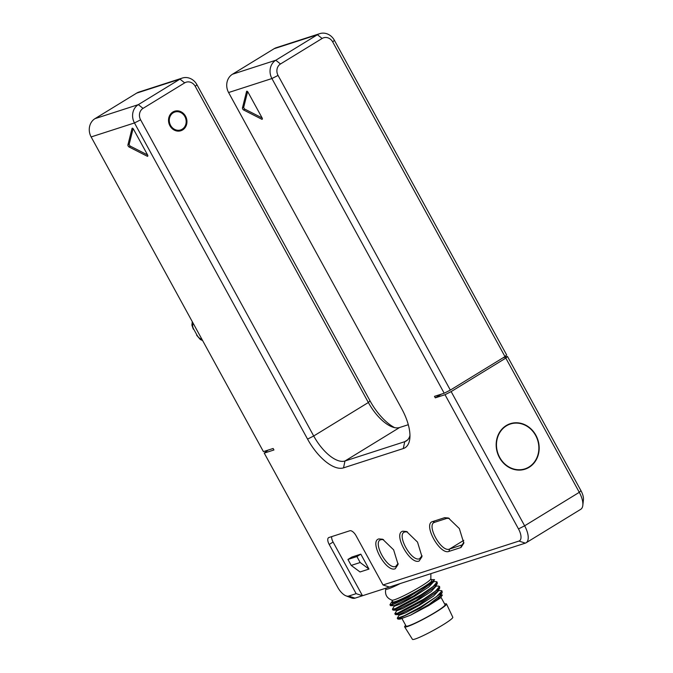 <?xml version="1.0" encoding="UTF-8"?>
<svg xmlns="http://www.w3.org/2000/svg" width="673" height="673" viewBox="0 0 673 673"><rect width="100%" height="100%" fill="white"/><g stroke="black" fill="none" stroke-linecap="round" stroke-linejoin="round"><path stroke-width="1.01" d="M178.538 131.126A10.246 9.102 72.1 0 0 179.607 130.251M173.827 112.374A10.246 9.102 72.1 0 0 172.456 112.29M182.223 129.182A9.397 8.345 72.1 0 0 185.327 117.489A9.397 8.345 72.1 0 0 174.845 112.046A9.397 8.345 72.1 0 0 173.247 112.778A9.397 8.345 72.1 0 0 170.143 124.48A9.397 8.345 72.1 0 0 180.625 129.923A9.397 8.345 72.1 0 0 182.223 129.182M268.056 450.119L264.237 453.106L273.945 449.968L273.129 448.479L263.421 451.617L91.141 136.939A13.662 12.139 -107.9 0 1 95.019 118.633L136.661 93.118A13.662 12.139 -107.9 0 1 138.991 92.05L182.316 78.051A13.662 12.139 -107.9 0 1 196.928 84.68L370.024 400.839A39.286 17.649 -121.5 0 0 394.597 427.624M504.994 356.614L332.714 41.945A8.539 7.588 72.1 0 0 322.123 38.47L280.481 63.985A8.539 7.588 72.1 0 0 278.058 75.426L450.338 390.096L504.994 356.614L506.651 354.949L334.38 40.279A13.662 12.139 72.1 0 0 319.768 33.65A13.662 12.139 72.1 0 0 317.437 34.727L275.795 60.233A13.662 12.139 72.1 0 0 271.917 78.539L444.197 393.217L434.48 396.355L435.296 397.844L441.362 394.134M264.237 453.106L337.72 587.327A11.954 5.376 -121.5 0 0 346.04 595.857A11.954 5.376 -121.5 0 0 348.664 596.076L356.135 593.662L362.486 595.74L389.381 587.058L383.03 584.972L518.984 541.058A11.954 5.376 -121.5 0 0 518.496 528.928L445.013 394.706L435.296 397.844M383.03 584.972L356.084 535.758A6.831 3.071 58.5 0 0 349.825 530.761L328.912 537.517A6.831 3.071 58.5 0 0 328.609 537.66A6.831 3.071 58.5 0 0 329.19 544.449L333.093 542.059L362.486 595.74L355.016 598.154A17.086 7.672 -121.5 0 1 351.272 597.851L346.04 595.857M356.135 593.662L329.19 544.449M319.768 33.65L276.443 47.648A13.662 12.139 72.1 0 0 274.104 48.717L232.471 74.232A13.662 12.139 72.1 0 0 228.593 92.538L401.688 408.704A39.286 17.649 58.5 0 1 409.815 438.569A39.286 17.649 58.5 0 1 403.287 448.555L343.524 467.861A39.286 17.649 58.5 0 1 307.561 439.107L134.465 122.949A13.662 12.139 -107.9 0 1 138.344 104.635L179.985 79.128A13.662 12.139 -107.9 0 1 182.316 78.051M402.816 531.199L406.559 531.502L417.521 542.101L421.979 556.68L419.144 561.021C410 565.042 392.679 533.395 402.816 531.199M378.907 538.913L382.651 539.224L393.621 549.824L398.079 564.403L395.236 568.744C386.1 572.765 368.77 541.117 378.907 538.913M449.026 551.372C439.881 555.393 422.56 523.745 432.697 521.541L444.643 517.68L448.386 517.991L459.356 528.583L463.815 543.17L460.971 547.511L449.026 551.372L449.505 549.084C441.286 552.718 425.681 524.217 434.808 522.24L446.763 518.378L449.303 518.387M242.457 107.907A1.363 0.614 58.5 0 0 243.584 109.968L261.763 119.222A1.363 0.614 58.5 0 0 262.209 119.256A1.363 0.614 58.5 0 0 262.091 117.893L248.026 92.201A1.363 0.614 58.5 0 0 246.713 91.234A1.363 0.614 58.5 0 0 246.57 91.461L242.457 107.907L243.752 107.108A1.363 0.614 -121.5 0 0 244.888 109.177L262.117 117.943M127.92 144.905A1.363 0.614 58.5 0 0 129.056 146.966L147.236 156.22A1.363 0.614 58.5 0 0 147.681 156.254A1.363 0.614 58.5 0 0 147.564 154.891L133.498 129.199A1.363 0.614 58.5 0 0 132.186 128.232A1.363 0.614 58.5 0 0 132.034 128.459L127.92 144.905L129.224 144.106A1.363 0.614 -121.5 0 0 130.352 146.176L147.589 154.941M451.154 391.593L505.81 358.103L507.467 356.438L580.95 490.659A11.954 5.376 58.5 0 1 583.432 499.753L582.826 505.314A17.086 7.672 58.5 0 1 580.749 509.31L526.093 542.791A17.086 7.672 -121.5 0 0 524.637 525.815L451.154 391.593L445.013 394.706M507.467 356.438L502.832 357.935M450.338 390.096L444.197 393.217M505.81 358.103L579.293 492.325A17.086 7.672 58.5 0 1 582.826 505.314M506.239 425.555A23.917 21.242 72.1 0 0 498.348 455.327A23.917 21.242 72.1 0 0 525.024 469.19A23.917 21.242 72.1 0 0 529.104 467.314A23.917 21.242 72.1 0 0 536.995 437.534A23.917 21.242 72.1 0 0 510.319 423.679A23.917 21.242 72.1 0 0 506.239 425.555M331.713 536.608A6.831 3.071 -121.5 0 0 333.093 542.059M360.181 562.519L351.213 565.413L360.021 571.966L368.981 569.072L360.821 554.157L351.853 557.059L347.949 559.448L356.917 556.554L360.181 562.519L368.981 569.072M389.381 587.058L525.335 543.136A17.086 7.672 -121.5 0 0 526.093 542.791M400.284 583.533A22.217 2.145 -28.7 0 1 388.414 588.816A22.217 2.145 151.3 0 1 385.848 589.111L385.419 588.337M385.848 588.867C384.67 594.427 386.739 598.213 392.056 600.215A22.217 2.145 151.3 0 0 394.412 599.778A22.217 2.145 -28.7 0 0 415.897 589.321A22.217 2.145 -28.7 0 0 430.829 578.99L430.888 573.648M430.871 578.839L431.788 580.513A22.217 2.145 -28.7 0 1 417.832 590.532A22.217 2.145 -28.7 0 1 395.388 601.553A22.217 2.145 151.3 0 1 392.822 601.847L391.905 600.173M431.292 579.596L434.531 579.646L432.192 581.867A26.18 2.524 -28.7 0 1 392.367 603.403L393.537 602.68L391.417 602.327L392.46 601.199M392.367 603.403L392.788 604.177L390.037 604.564M432.192 581.867L408.688 597.094L390.592 605.666L389.953 604.859M436.062 581.623L437.097 581.96L433.168 586.511L421.163 594.713L395.236 608.653L392.485 609.04M438.552 586.09L439.545 586.427L435.624 590.987L423.62 599.189L397.684 613.12L394.933 613.507M433.193 581.228L433.555 581.884L428.676 587.075L414.963 596.059L400.628 603.891L394.252 606.306L393.89 605.65M435.978 586.318L431.141 591.542L417.428 600.518L403.093 608.35L396.7 610.781L396.338 610.125M392.401 609.334L393.04 610.142L395.631 609.368L419.119 596.926L437.282 583.626L437.097 581.96M433.025 582.078L413.399 596.11L394.058 605.717M437.282 583.626L435.448 586.595L415.855 600.585L396.49 610.192M440.537 594.646L440.899 595.302L437.955 598.978L428.575 605.616L410.538 615.181L400.048 619.118L397.936 619.093L397.297 618.285L404.574 615.61L420.861 606.81L436.44 596.715L442.001 590.902L441 590.566M439.73 588.101L437.896 591.071L418.295 605.061L398.98 614.668L395.488 614.617L398.079 613.835L421.567 601.401L439.73 588.101L439.545 586.427M440.361 595.521L429.071 604.404L410.538 615.181M438.089 590.171L438.451 590.835L433.58 596.026L419.868 605.002L405.533 612.834L399.148 615.257L398.786 614.6M440.049 594.991L442.405 595.025L440.176 598.154L428.575 605.616M442.001 590.902L442.178 592.577L420.036 608.241L397.936 619.093M394.849 613.81L395.488 614.617M441.059 597.447L445.063 604.749A22.217 2.145 -28.7 0 1 431.099 614.769A22.217 2.145 -28.7 0 1 408.654 625.781A22.217 2.145 151.3 0 1 406.088 626.083L402.05 618.714M404.65 626.891L412.465 639.35A22.991 2.221 151.3 0 0 415.106 639.03A22.991 2.221 -28.7 0 0 438.283 627.657A22.991 2.221 -28.7 0 0 452.803 617.267L446.51 603.967A23.866 2.305 -28.7 0 1 431.452 614.752A23.866 2.305 -28.7 0 1 407.392 626.555A23.866 2.305 151.3 0 1 404.65 626.891A23.866 2.305 151.3 0 1 405.684 625.343M446.51 603.967A23.866 2.305 -28.7 0 0 444.66 604.009M356.917 556.554L360.821 554.157M351.213 565.413L347.949 559.448M528.944 467.012A23.572 20.939 72.1 0 0 536.718 437.669A23.572 20.939 72.1 0 0 510.428 423.998A23.572 20.939 72.1 0 0 506.407 425.849A23.572 20.939 72.1 0 0 498.626 455.2A23.572 20.939 72.1 0 0 524.923 468.862A23.572 20.939 72.1 0 0 528.944 467.012M409.958 435.524A34.163 15.353 58.5 0 1 406.256 440.992A34.163 15.353 58.5 0 1 404.734 441.69L344.98 460.997A34.163 15.353 58.5 0 1 313.711 435.995L140.615 119.828A8.539 7.588 -107.9 0 1 143.038 108.387L184.68 82.872A8.539 7.588 -107.9 0 1 195.263 86.346L368.358 402.504A34.163 15.353 -121.5 0 0 392.14 426.892A34.163 15.353 -121.5 0 0 399.627 427.506L408.292 424.713M172.835 112.038A10.246 9.102 72.1 0 0 169.453 124.791A10.246 9.102 72.1 0 0 180.886 130.739A10.246 9.102 72.1 0 0 182.635 129.931A10.246 9.102 72.1 0 0 186.017 117.169A10.246 9.102 72.1 0 0 174.585 111.23A10.246 9.102 72.1 0 0 172.835 112.038M398.138 563.41L395.724 566.456C387.497 570.081 371.9 541.58 381.027 539.611L383.568 539.62M380.346 539.923L381.027 539.611M422.038 555.688L419.624 558.733C411.405 562.359 395.8 533.857 404.927 531.889L407.468 531.897M404.246 532.2L404.927 531.889M434.127 522.551L434.808 522.24L432.697 521.541M463.874 542.177L462.141 544.903L449.505 549.084L463.781 540.335M247.622 91.637L243.752 107.108M133.094 128.636L129.224 144.106M201.681 338.847L201.664 338.847A5.123 2.305 58.5 0 1 196.97 335.104L193.706 329.139A5.123 2.305 58.5 0 1 193.496 323.94L193.513 323.932M196.97 335.104L193.706 329.139M278.058 75.426L271.917 78.539L228.593 92.538M140.615 119.828L134.465 122.949L91.141 136.939M232.471 74.232L275.795 60.233L280.481 63.985M322.123 38.47L317.437 34.727L274.104 48.717M332.714 41.945L334.38 40.279M518.496 528.928L524.637 525.815L579.293 492.325L580.95 490.659M348.664 596.076L355.016 598.154M518.984 541.058L525.335 543.136M403.287 448.555L404.734 441.69L407.56 439.957M343.524 467.861L344.98 460.997L399.627 427.506M307.561 439.107L313.711 435.995L368.358 402.504L370.024 400.839M95.019 118.633L138.344 104.635L143.038 108.387M184.68 82.872L179.985 79.128L136.661 93.118M196.928 84.68L195.263 86.346M444.643 517.68L446.763 518.378M460.971 547.511L461.459 545.223L462.73 544.44M246.57 91.461L246.991 91.2M261.763 119.222L262.386 118.843M243.584 109.968L244.888 109.177M132.034 128.459L132.455 128.198M147.236 156.22L147.85 155.842M129.056 146.966L130.352 146.176M171.388 113.165L174.845 112.046M177.159 131.042L180.625 129.923M193.311 329.181L191.906 325.177L192.268 321.66M196.583 335.146L200.276 339.461L202.632 340.58M390.012 604.606L391.417 602.335M436.171 581.623L432.68 581.565M392.46 609.082L394.294 606.121M438.636 586.09L435.145 586.04M394.908 613.557L396.742 610.588M390.592 605.666L394.075 605.717M434.531 579.646L432.991 582.128M396.532 610.192L393.04 610.142M436.003 586.36L435.641 585.703M442.178 592.577L440.344 595.546M437.585 590.515L441.076 590.566M399.198 615.063L397.356 618.024M507.021 425.1L510.428 423.998M521.516 469.964L524.923 468.862"/></g></svg>
